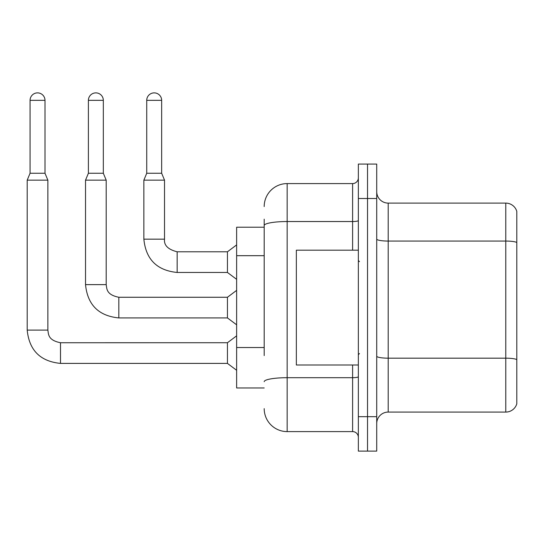 <?xml version="1.0" encoding="UTF-8"?>
<svg xmlns="http://www.w3.org/2000/svg" width="544" height="544" viewBox="0 0 544 544"><rect width="100%" height="100%" fill="white"/><g stroke="black" fill="none" stroke-linecap="round" stroke-linejoin="round"><path stroke-width="0.82" d="M264.194 247.649L264.194 219.184L264.194 227.222L236.633 227.222L236.633 387.967L264.194 387.967M376.72 423.565A11.485 11.485 0 0 1 388.198 412.08L505.777 412.08L505.777 203.109L388.198 203.109A11.485 11.485 0 0 1 376.72 191.624A11.485 11.485 0 0 0 388.198 203.109L388.198 412.08M367.533 416.677L367.533 451.119L376.72 451.119L376.72 416.677L367.533 416.677L367.533 451.119L358.346 451.119L358.346 416.677L367.533 416.677L367.533 198.512L367.533 416.677M358.346 416.677L358.346 164.07L367.533 164.07L367.533 198.512L367.533 164.07L376.72 164.07L376.72 416.677M516.8 211.371A11.485 11.485 0 0 0 505.777 203.109A11.485 11.485 0 0 1 516.8 211.371L516.8 403.818A11.485 11.485 0 0 1 505.777 412.08M516.8 242.658L516.8 359.611A11.485 1.992 180 0 0 505.777 358.176L388.198 358.176A11.485 1.992 -0 0 1 376.72 356.184M264.194 355.579L264.194 219.184M264.194 206.55A22.964 22.964 0 0 1 287.157 183.586L287.157 431.603L352.607 431.603L352.607 365.004M287.157 183.586L352.607 183.586A5.739 5.739 0 0 0 358.346 177.847M358.346 437.342A5.739 5.739 0 0 0 352.607 431.603M287.157 431.603A22.964 22.964 0 0 1 264.194 408.639M358.346 250.186L296.344 250.186L296.344 365.004L358.346 365.004M44.996 173.25L30.07 173.25L30.07 100.341A7.466 7.466 0 0 1 37.536 92.881A7.466 7.466 0 0 1 44.996 100.341L44.996 173.25L47.865 180.146L47.865 330.099C48.566 334.111 47.831 340.211 60.5 342.734L60.5 363.399C40.297 361.4 29.199 350.302 27.2 330.099L27.2 180.146L47.865 180.146M60.5 342.747L227.446 342.734L227.446 363.399L60.5 363.399C40.297 361.4 29.199 350.302 27.2 330.099L47.865 330.099M103.326 173.25L88.4 173.25L88.4 100.341A7.466 7.466 0 0 1 95.866 92.881A7.466 7.466 0 0 1 103.326 100.341L103.326 173.25L106.196 180.146L85.53 180.146L85.53 284.628L106.196 284.628L106.196 180.146M106.196 284.628C106.896 288.64 106.162 294.739 118.83 297.262L227.446 297.262L227.446 317.927L118.83 317.927L118.83 297.282M161.656 173.25L146.73 173.25L146.73 100.341A7.466 7.466 0 0 1 154.19 92.881A7.466 7.466 0 0 1 161.656 100.341L161.656 173.25L164.526 180.146L143.861 180.146L143.861 239.163L164.506 239.163M164.526 239.163C163.832 245.29 168.042 249.499 177.16 251.79L227.446 251.79L227.446 272.462L177.16 272.462L177.16 251.79C168.042 249.499 163.832 245.29 164.526 239.163C163.832 245.29 168.042 249.499 177.16 251.79C168.042 249.499 163.832 245.29 164.526 239.163C163.832 245.29 168.042 249.499 177.16 251.79C168.042 249.499 163.832 245.29 164.526 239.163C163.832 245.29 168.042 249.499 177.16 251.79C168.042 249.499 163.832 245.29 164.526 239.163L164.526 180.146M264.194 255.687L236.633 255.687M264.194 347.541L236.633 347.541M516.8 242.495A11.485 1.992 180 0 0 505.777 241.06L388.198 241.06A11.485 1.992 0 0 1 376.72 239.068M376.72 198.512L358.346 198.512M358.346 376.7A5.739 1 0 0 1 352.607 377.699L287.157 377.699A22.964 3.985 180 0 0 264.194 381.684M264.194 225.529A22.964 3.985 180 0 1 287.157 221.537L352.607 221.537L352.607 183.586M352.607 250.186L352.607 221.537A5.739 1 0 0 0 358.346 220.544M30.07 100.341L44.996 100.341M88.4 100.341L103.326 100.341M146.73 100.341L161.656 100.341M85.53 284.628C87.53 304.83 98.627 315.935 118.83 317.927C98.627 315.935 87.53 304.83 85.53 284.628C87.53 304.83 98.627 315.935 118.83 317.927C98.627 315.935 87.53 304.83 85.53 284.628C87.53 304.83 98.627 315.935 118.83 317.927C98.627 315.935 87.53 304.83 85.53 284.628C87.53 304.83 98.627 315.935 118.83 317.927C98.627 315.935 87.53 304.83 85.53 284.628C87.53 304.83 98.627 315.935 118.83 317.927M143.861 239.163C145.853 259.366 156.958 270.463 177.16 272.462C156.958 270.463 145.853 259.366 143.861 239.163C145.853 259.366 156.958 270.463 177.16 272.462C156.958 270.463 145.853 259.366 143.861 239.163C145.853 259.366 156.958 270.463 177.16 272.462C156.958 270.463 145.853 259.366 143.861 239.163C145.853 259.366 156.958 270.463 177.16 272.462C156.958 270.463 145.853 259.366 143.861 239.163M27.2 330.099C29.199 350.302 40.297 361.4 60.5 363.399C40.297 361.4 29.199 350.302 27.2 330.099C29.199 350.302 40.297 361.4 60.5 363.399C40.297 361.4 29.199 350.302 27.2 330.099C29.199 350.302 40.297 361.4 60.5 363.399C40.297 361.4 29.199 350.302 27.2 330.099C29.199 350.302 40.297 361.4 60.5 363.399M359.496 261.664L358.346 260.515M359.496 353.525L358.346 354.674M227.446 363.399L236.633 370.287M227.446 342.734L236.633 335.838M30.07 173.25L27.2 180.146M227.446 317.927L236.633 324.816M227.446 297.262L236.633 290.374M88.4 173.25L85.53 180.146M227.446 272.462L236.633 279.351M227.446 251.79L236.633 244.902M146.73 173.25L143.861 180.146"/></g></svg>
